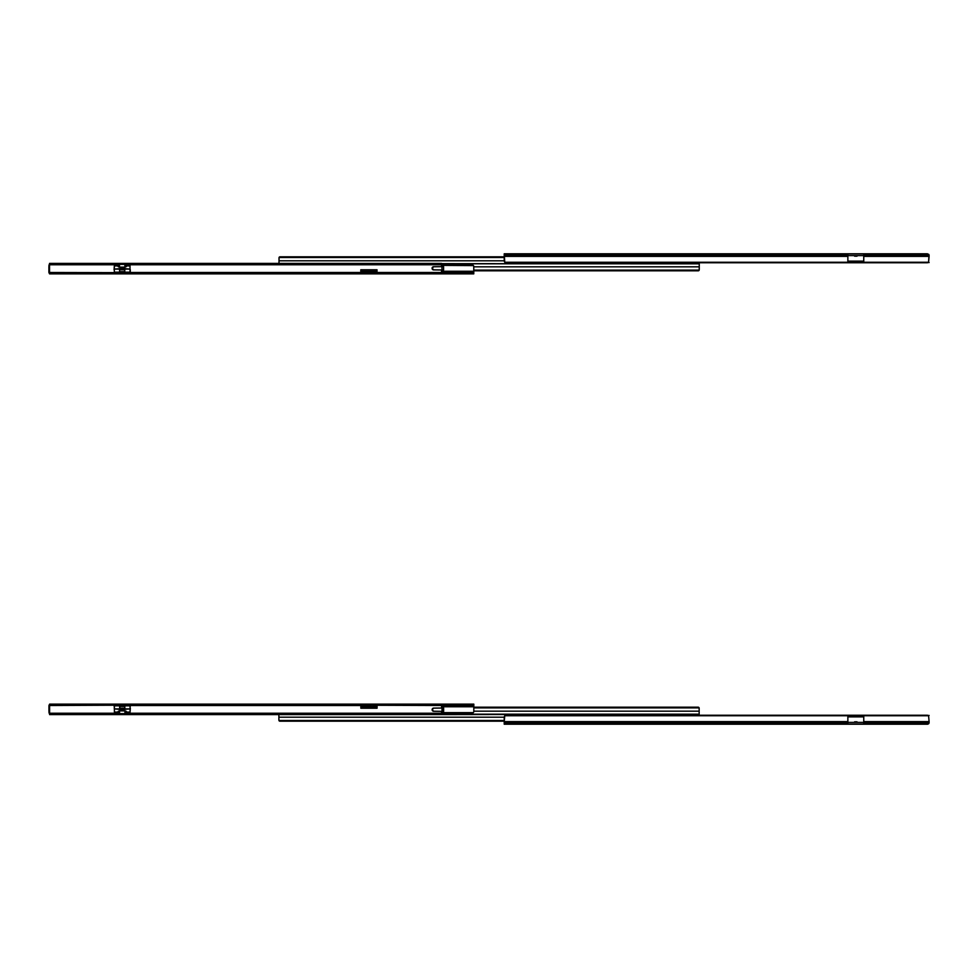 <?xml version="1.0" encoding="UTF-8"?>
<svg xmlns="http://www.w3.org/2000/svg" width="978" height="978" viewBox="0 0 978 978"><rect width="100%" height="100%" fill="white"/><g stroke="black" fill="none" stroke-linecap="round" stroke-linejoin="round"><path stroke-width="1.47" d="M854.638 256.187L856.997 256.187M854.613 256.187L857.021 256.187M927.621 254.035L929.014 255.001L929.1 256.383L863.757 256.383L863.757 253.95L847.865 253.95L847.865 256.383L504.232 256.383L504.232 255.001L847.865 255.001L847.865 256.383L504.232 256.383L504.232 261.126L504.746 262.263L847.865 262.263L847.865 256.383L847.865 262.3L927.01 262.764L504.746 262.263L928.587 262.263L929.1 256.383L863.757 256.383L863.757 255.001L929.014 255.001L927.303 253.779L504.232 253.779L504.232 255.001L847.865 255.001L847.865 253.95L863.757 253.95L863.757 255.001L929.014 255.001L928.587 262.263A2.09 1.479 0 0 1 927.01 262.764L506.323 262.764A2.09 1.479 0 0 1 504.746 262.263L504.232 253.779L927.303 253.779M863.757 261.126L847.865 261.126L863.757 261.126M847.865 255.613L863.757 255.613L847.865 255.613M863.757 256.383L863.757 262.3L863.757 256.383M509.99 253.779L509.342 253.901L509.99 253.779M927.425 253.779L929.1 255.454M928.085 262.556L929.1 262.556L928.085 262.556M928.574 254.231A1.675 1.675 0 0 1 929.088 255.221M278.999 263.534L279.072 257.458L278.999 260.808L504.232 260.808L278.999 260.808L278.999 263.4M279.072 257.458L278.999 258.864L279.06 257.507L504.232 257.507L279.06 257.507A1.051 1.051 0 0 1 280.05 256.811L504.232 256.811L279.83 256.835M278.999 257.85L279.207 257.226M280.05 256.811L504.232 256.811M699.258 263.815L49.523 263.4L49.523 264.757L118.656 264.757L49.523 264.757L49.523 263.4L441.567 263.4L441.567 266.639L433.278 266.762L432.08 268.29L433.719 266.762L441.97 266.639L441.97 269.977L433.572 269.891L441.543 269.977L441.567 272.495L377.007 272.495L377.007 269.769L360.809 269.769L360.809 272.801L377.007 272.63L130.282 272.495L360.809 272.495L360.809 269.769L377.007 269.769L377.007 272.495L441.567 272.801L49.523 272.801L114.243 272.63L49.523 272.495L49.523 264.757L48.986 272.63L49.768 273.314L48.9 272.226L48.9 266.505L49.523 273.852L473.768 273.852L473.768 272.63L441.567 272.63L441.567 269.977L443.193 269.977L433.719 269.867L432.08 268.327L433.278 269.867L441.97 269.977L441.97 266.639L433.572 266.725L441.543 266.639L441.567 263.791L699.258 263.815L699.258 266.823L699.258 263.815M699.258 269.439L699.258 266.823L473.768 266.823L699.258 266.823L699.197 270.124L473.768 270.124L699.197 270.124L698.219 270.82L473.768 270.82M699.184 270.16L699.197 270.124A1.051 1.051 0 0 1 698.219 270.82L698.439 270.796M123.595 271.652L120.771 271.652L123.595 271.652M473.254 265.368L441.567 265.368L473.474 265.6L471.677 264.855L441.567 264.855L471.677 264.855A2.09 1.479 180 0 1 473.254 265.368M473.633 265.869L473.768 266.505L473.633 265.869M473.768 271.248L473.768 266.505L473.768 272.63L441.567 272.63L439.477 272.801L439.477 273.852L51.614 273.852L51.614 272.801L439.477 272.801L439.477 273.852L473.768 273.852L473.768 271.248L441.567 271.248L473.768 271.248M130.135 269.769L130.135 269.121M360.809 271.248L377.007 271.248L360.809 271.248M130.135 272.63L130.135 271.248L130.135 272.63M114.243 269.121L114.243 269.769M49.034 265.857L48.9 266.505L49.034 265.857M50.037 273.767L48.9 272.177M49.523 265.075L48.9 265.075L49.523 265.075M49.426 273.388A1.675 1.675 0 0 1 48.912 272.41M443.572 269.977L443.572 266.639L441.97 266.639L443.572 266.639L443.572 269.977M432.508 268.327L432.08 268.327A1.565 1.516 90 0 0 433.572 269.891L434.012 269.891A1.565 1.516 -90 0 1 432.508 268.327M434.012 266.725L433.572 266.725A1.565 1.516 90 0 0 432.08 268.29L432.508 268.29A1.565 1.516 -90 0 1 434.012 266.725M114.34 269.72L114.34 272.177L130.025 272.177L130.025 265.906L126.871 265.857L125.086 264.378L119.279 264.378L117.287 265.906L119.487 267.177L125.196 267.153L127.079 265.906L130.025 265.906L130.025 269.084L124.793 269.084L124.744 272.177L130.025 272.177L130.025 269.084L122.678 268.485L114.34 269.084L114.34 272.177L119.622 272.177L119.573 269.084L114.34 269.084L114.34 265.906L117.287 265.906L114.34 265.906L114.084 269.769M119.573 269.708L124.512 269.366L124.744 271.652L119.622 271.652L124.793 272.092L119.573 272.092L119.646 268.962L124.561 268.852L124.793 269.708L122.189 269.023L119.573 269.708M119.487 264.353L124.891 264.353L124.891 267.116L119.487 267.116L119.487 264.353L118.741 266.603L117.69 265.735L118.741 264.671L119.084 266.982L119.487 264.353M125.624 264.671L125.624 266.603L126.688 265.735L124.891 264.353L124.891 267.116L125.624 264.671M126.871 265.857L125.624 266.603L126.871 265.857M125.991 266.798L124.891 267.177L125.991 266.798M124.891 267.116L119.487 267.177L124.891 267.116M119.487 267.177L118.375 266.798L119.487 267.177M118.741 266.603L117.287 265.906L118.766 266.639M127.152 273.119L127.152 273.852M117.213 273.119L117.213 273.852M130.282 269.769L130.282 272.495L130.025 269.769M124.793 269.769L119.573 269.769M125.71 264.757L441.567 264.757L125.71 264.757M49.523 273.852L49.523 272.801L51.614 272.801L51.614 273.852L49.523 273.852M441.567 273.852L441.567 272.801L441.567 273.852M377.007 269.769L360.809 269.769M856.997 721.813L854.638 721.813M863.757 722.387L847.865 722.387L863.757 722.387M847.865 716.874L863.757 716.874L847.865 716.874M929.076 722.803L929.1 721.617L863.757 721.617L863.757 715.737L863.757 724.05L847.865 724.05L847.865 715.737L928.587 715.737L929.1 721.617L928.587 715.737A2.09 1.479 180 0 0 927.01 715.236L506.323 715.236A2.09 1.479 180 0 0 504.746 715.737L504.232 721.617L847.865 721.617L847.865 715.737L504.746 715.737L504.232 716.874L504.232 721.617L847.865 721.617L847.865 722.999L504.232 722.999L504.232 721.617L504.232 724.221L927.303 724.221L929.014 722.999L863.757 722.999L863.757 724.05L847.865 724.05L847.865 722.999L504.232 722.999L504.232 724.221L927.425 724.221L929.014 722.999L863.757 722.999L863.757 721.617L929.1 721.617L929.076 722.803A1.675 1.675 0 0 1 928.574 723.769L927.694 724.197M929.1 722.546L928.966 723.207M929.1 715.444L928.085 715.444L929.1 715.444M857.021 721.813L854.613 721.813M278.889 714.6L278.889 717.192L504.232 717.192L278.889 717.192L278.889 719.808M504.232 720.493L278.95 720.493L278.889 719.136L278.974 720.541L504.232 720.493M504.232 721.189L279.94 721.189L278.95 720.493A1.051 1.051 0 0 0 279.94 721.189L504.232 721.189L279.72 721.165M278.889 714.466L278.889 717.192M699.16 711.177L473.817 711.177L699.16 711.177L699.16 708.231L699.16 714.184L699.16 711.177M441.616 714.184L699.16 714.184L441.616 714.6L441.616 713.243L125.759 713.243L441.616 713.243L441.616 714.209M698.94 707.595L473.817 707.876L699.099 707.876L699.16 709.233L699.099 707.876A1.051 1.051 0 0 0 698.109 707.18L473.817 707.18L698.426 707.228M473.817 707.18L698.109 707.18M123.644 706.348L120.82 706.348L123.644 706.348M473.817 706.752L441.616 706.752L473.817 706.752L473.817 705.37L473.817 711.495L473.817 706.752M377.056 706.752L360.858 706.752L377.056 706.752M130.184 708.879L130.184 708.231M473.682 712.143L473.817 711.495L473.682 712.143M473.303 712.632L441.616 713.145L471.726 713.145A2.09 1.479 0 0 0 473.303 712.632L441.616 712.632L473.303 712.632M130.184 705.199L130.184 706.752L130.343 705.199L360.858 705.505L130.343 705.505L130.184 704.735M360.858 708.231L360.858 705.382L377.056 705.199L441.616 705.505L360.858 705.224L360.858 708.231L377.056 708.231L377.056 705.505L377.056 708.231L360.858 708.231L377.056 708.231M441.616 705.37L473.817 705.37L473.817 704.148L49.585 704.148L49.585 705.199L441.616 705.199L441.616 708.023L441.616 705.382L473.817 705.37L473.817 704.148L441.616 704.148L441.616 705.382M114.292 704.735L114.292 706.752L114.133 705.224L49.585 705.505L49.585 713.243L118.705 713.243L49.585 713.243L49.585 705.505L114.292 705.199M48.973 705.566L48.949 711.495L48.949 706.752L49.585 706.752L48.973 705.566A1.675 1.675 0 0 1 49.475 704.612L49.255 704.869M114.292 708.879L114.292 708.231M49.083 712.131L48.949 711.495L49.083 712.131M48.949 705.823L49.083 705.162M48.949 712.925L49.585 712.925L48.949 712.925M443.633 711.361L443.633 709.686L443.633 711.361L433.621 711.275L442.032 711.361L433.767 711.238L432.154 710.016L433.621 711.275L443.242 711.361L443.242 708.023L433.34 708.133L432.154 709.368L433.767 708.133L442.032 708.023L442.032 711.361L442.032 708.023L433.621 708.109L443.633 708.023L443.633 711.361M443.633 708.023L443.633 709.686L443.633 708.023M432.557 709.71L432.129 709.71A1.565 1.516 90 0 0 433.621 711.275L434.061 711.275A1.565 1.516 -90 0 1 432.557 709.71M434.061 708.109L433.621 708.109A1.565 1.516 90 0 0 432.129 709.673L432.557 709.673A1.565 1.516 -90 0 1 434.061 708.109M130.074 708.28L130.074 705.823L114.402 705.823L114.402 712.094L117.556 712.143L119.328 713.622L125.147 713.622L127.14 712.094L124.939 710.823L119.23 710.847L117.336 712.094L114.402 712.094L114.402 708.916L119.622 708.916L119.671 705.823L114.402 705.823L114.402 708.916L121.749 709.515L130.074 708.916L130.074 705.823L124.793 705.823L124.842 708.916L130.074 708.916L130.074 712.094L127.14 712.094L130.074 712.094L130.343 708.231M124.854 708.292L120.16 708.732L119.634 706.397L124.854 706.483L124.609 709.148L119.866 709.148L119.622 708.292L122.238 708.977L124.854 708.292M124.854 705.908L119.622 706.483L119.671 705.823L124.854 705.908M124.939 713.647L119.536 713.647L119.536 710.884L124.939 710.884L124.939 713.647L125.685 711.397L126.737 712.265L125.685 713.329L125.343 711.018L124.939 713.647M118.79 713.329L118.79 711.397L117.739 712.265L119.536 713.647L119.536 710.884L118.79 713.329M117.556 712.143L118.79 711.397L117.556 712.143M118.424 711.202L119.536 710.823L118.424 711.202M119.536 710.884L124.939 710.823L119.536 710.884M124.939 710.823L126.052 711.202L124.939 710.823M125.685 711.397L127.14 712.094L125.661 711.361M441.616 711.361L441.616 713.243L441.616 711.361M114.133 705.505L114.402 708.231L114.133 705.505M119.622 708.231L124.854 708.231M49.585 714.6L441.616 714.6L49.585 714.6L49.585 713.243L49.585 714.6M51.675 705.199L51.675 704.148L439.525 704.148L439.525 705.199L51.675 705.199L51.675 704.148L49.585 704.148L49.585 705.199L51.675 705.199M441.616 705.199L441.616 704.148L439.525 704.148L439.525 705.199L441.616 705.199M127.201 704.881L127.201 704.148M117.274 704.881L117.274 704.148M127.837 273.852L126.455 273.852M117.91 273.852L116.529 273.852M126.517 704.148L127.898 704.148M116.578 704.148L117.959 704.148"/></g></svg>

